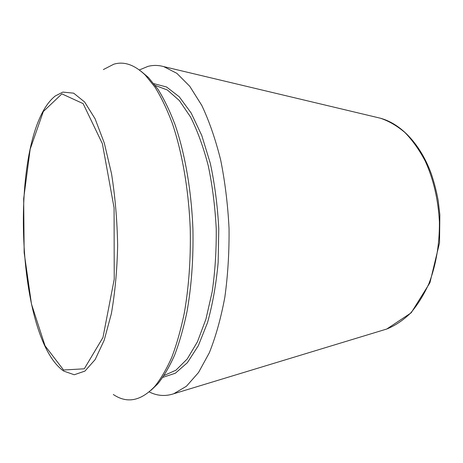 <?xml version="1.0" encoding="UTF-8"?>
<svg xmlns="http://www.w3.org/2000/svg" width="463" height="463" viewBox="0 0 463 463"><rect width="100%" height="100%" fill="white"/><g stroke="black" fill="none" stroke-linecap="round" stroke-linejoin="round"><path stroke-width="0.69" d="M139.351 69.954L147.911 66.4C153.045 65.052 158.317 65.121 163.717 66.608L176.872 73.345L189.749 86.268L201.758 105.356C209.16 120.993 215.451 139.166 220.643 159.868C225.024 181.687 227.825 204.507 229.04 228.34C229.283 252.196 227.883 275.149 224.844 297.194C220.932 318.174 215.764 336.694 209.334 352.76L198.511 372.541L186.444 386.235L173.729 393.758C165.349 396.542 157.177 395.929 149.202 391.912M103.365 69.572L113.788 64.212C124.026 61.116 134.513 64.745 145.26 75.099L154.902 87.032C161.118 96.993 166.865 108.961 172.155 122.927C182.214 152.344 188.794 190.235 190.258 229.526C190.825 259.39 188.823 287.332 184.245 313.353C180.813 329.76 176.652 344.431 171.756 357.361C166.53 369.15 160.869 378.832 154.787 386.414C140.845 401.074 127.018 403.765 113.308 394.493M141.342 71.516L148.409 77.483L157.97 89.278C164.122 99.105 169.811 110.894 175.043 124.651C184.992 153.606 191.491 190.843 192.932 229.44C193.488 258.782 191.503 286.25 186.971 311.836C183.574 327.978 179.453 342.417 174.603 355.162C169.423 366.789 163.821 376.344 157.785 383.844L151.094 390.228M377.744 117.585L380.297 118.192C388.827 121.022 397.057 125.814 404.98 132.563C412.585 140.399 419.345 149.931 425.271 161.147C433.501 179.366 438.218 199.617 439.41 221.899C439.584 244.215 436.117 264.714 429.016 283.402C423.784 294.96 417.614 304.885 410.507 313.173C403.013 320.396 395.095 325.68 386.75 329.025L384.238 329.789M61.886 93.879L83.137 103.625L102.398 143.738L114.083 207.841L114.228 279.195L102.965 337.486L84.301 368.803L63.558 370.001L45.061 345.82L31.484 304.075L24.157 252.648L23.671 198.708L30.164 149.202L43.308 111.548L61.886 93.879M62.899 92.091L73.675 93.167L84.625 101.999L95.089 118.777L104.308 143.079L111.531 173.706C115.165 196.7 117.203 220.648 117.654 245.552C117.11 270.155 115.009 292.882 111.352 313.735L104.181 340.27L95.129 359.612L84.914 371.1L74.242 374.752L63.72 371.095C14.723 337.122 8.473 132.852 55.3 95.957L62.899 92.091M153.872 83.658L166.57 86.992L179.222 96.761L191.19 113.047L201.77 135.485L210.271 163.219C214.728 183.921 217.564 205.734 218.779 228.653L218.154 262.533C216.123 284.531 212.569 304.579 207.499 322.682L198.309 345.728L187.359 362.714L175.332 373.242L162.866 377.339M155.25 85.447L167.38 90.001L179.349 100.54L190.582 117.064C197.527 130.919 203.448 147.251 208.333 166.061C212.465 185.964 215.098 206.851 216.233 228.728C216.441 250.633 215.087 271.648 212.181 291.765L205.954 319.076L197.458 341.758L187.26 358.935L175.952 370.186L164.128 375.476M163.717 66.608L380.297 118.192C400.802 123.673 420.294 143.929 431.175 173.515C434.097 182.092 436.424 191.045 438.148 200.375L439.85 214.629L439.537 242.803L429.93 282.731L411.185 312.809L386.75 329.025L173.729 393.758M148.409 77.483L145.26 75.099M157.785 383.844L154.787 386.414"/></g></svg>
